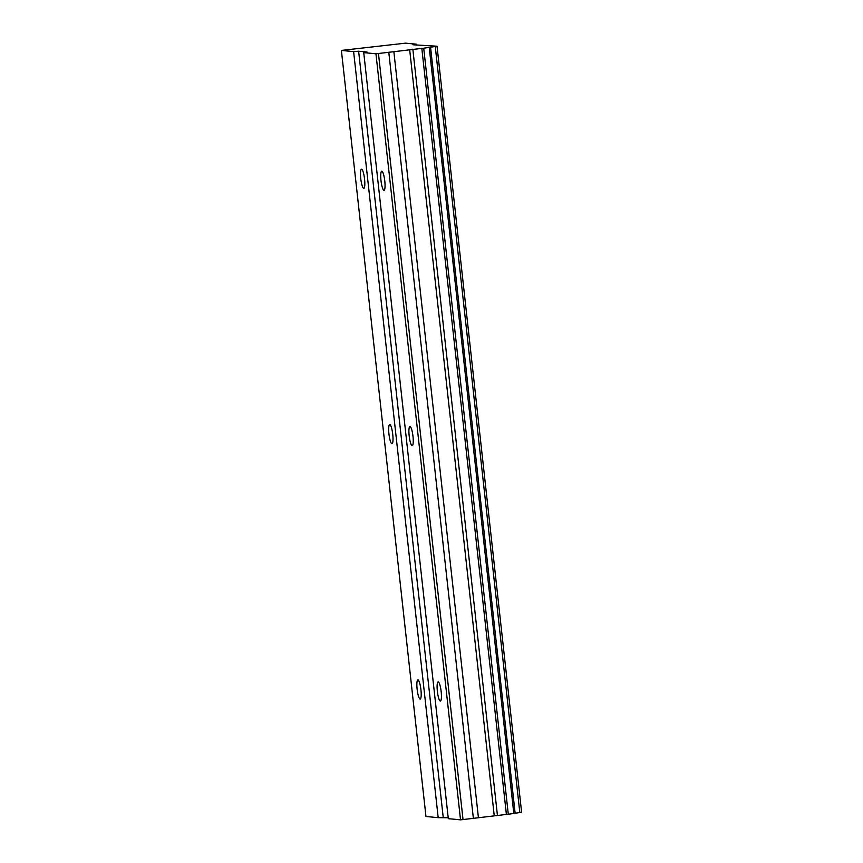 <?xml version="1.0" encoding="UTF-8"?>
<svg xmlns="http://www.w3.org/2000/svg" width="863" height="863" viewBox="0 0 863 863"><rect width="100%" height="100%" fill="white"/><g stroke="black" fill="none" stroke-linecap="round" stroke-linejoin="round"><path stroke-width="1.29" d="M364.553 178.986A9.644 1.866 -96.8 0 0 361.521 169.234A9.644 1.866 -96.8 0 0 360.756 178.619A9.644 1.866 -96.8 0 0 363.787 188.382A9.644 1.866 -96.8 0 0 364.553 178.986M420.928 689.688A9.644 1.866 -96.8 0 0 417.897 679.925A9.644 1.866 -96.8 0 0 417.142 689.321A9.644 1.866 -96.8 0 0 420.173 699.084A9.644 1.866 -96.8 0 0 420.928 689.688M392.741 434.337A9.644 1.866 -96.8 0 0 389.709 424.574A9.644 1.866 -96.8 0 0 388.943 433.97A9.644 1.866 -96.8 0 0 391.985 443.733A9.644 1.866 -96.8 0 0 392.741 434.337M363.733 52.611L375.955 53.797L421.824 48.393L506.398 814.435L460.529 819.85L448.307 818.663L363.733 52.611L367.066 52.028L358.63 51.208L353.614 51.618L438.188 817.671L425.966 816.484L341.392 50.432L353.614 51.618M384.779 180.96A9.644 1.866 -96.8 0 0 381.748 171.198A9.644 1.866 -96.8 0 0 380.993 180.594A9.644 1.866 -96.8 0 0 384.024 190.356A9.644 1.866 -96.8 0 0 384.779 180.96M441.166 691.662A9.644 1.866 -96.8 0 0 438.134 681.899A9.644 1.866 -96.8 0 0 437.368 691.295A9.644 1.866 -96.8 0 0 440.4 701.047A9.644 1.866 -96.8 0 0 441.166 691.662M412.978 436.311A9.644 1.866 -96.8 0 0 409.947 426.549A9.644 1.866 -96.8 0 0 409.181 435.944A9.644 1.866 -96.8 0 0 412.212 445.707A9.644 1.866 -96.8 0 0 412.978 436.311M341.392 50.432L405.578 43.15L416.246 44.186L412.913 44.768L437.034 46.214L423.722 48.22L508.296 814.273L506.398 814.435M421.824 48.393L423.722 48.22M437.034 46.214L521.608 812.266L508.296 814.273M448.21 817.746L438.188 817.671M358.63 51.208L443.204 817.261M435.265 46.526L519.828 812.568M515.146 813.388L430.572 47.336M416.344 45.103L416.246 44.186M375.955 53.797L460.529 819.85M463.043 819.645L378.469 53.592M388.803 52.363L473.377 818.415M393.83 51.349L478.393 817.39M409.645 49.471L494.219 815.513M497.412 815.233L412.838 49.18M513.819 813.615L429.245 47.573"/></g></svg>
